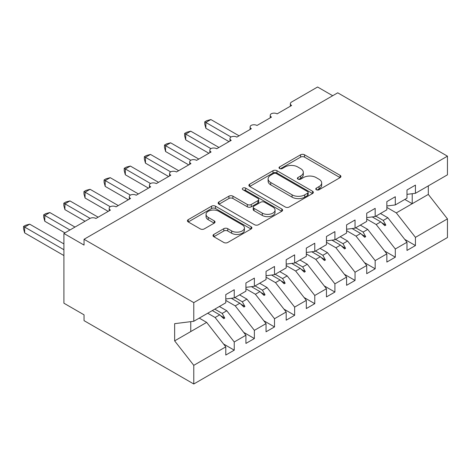 <?xml version="1.0" encoding="UTF-8"?>
<svg xmlns="http://www.w3.org/2000/svg" width="471" height="471" viewBox="0 0 471 471"><rect width="100%" height="100%" fill="white"/><g stroke="black" fill="none" stroke-linecap="round" stroke-linejoin="round"><path stroke-width="0.71" d="M316.341 189.736A1.955 1.13 0 0 0 319.108 189.736L340.103 177.614A2.797 1.613 0 0 0 340.922 176.472A2.797 1.613 0 0 0 340.103 175.33L304.531 154.794A2.797 1.613 0 0 0 300.58 154.794L279.586 166.917A1.955 1.13 0 0 0 279.009 167.717A1.955 1.13 0 0 0 279.586 168.512A1.955 1.13 0 0 0 282.347 168.512L285.067 166.946A8.943 5.163 0 0 1 297.713 166.946L300.681 168.659A8.943 5.163 0 0 1 303.3 172.309A8.943 5.163 0 0 1 300.681 175.96L297.96 177.526A1.955 1.13 0 0 0 297.389 178.326A1.955 1.13 0 0 0 297.96 179.127A1.955 1.13 0 0 0 300.728 179.127L303.448 177.555A8.943 5.163 0 0 1 316.094 177.555L319.055 179.268A8.943 5.163 0 0 1 321.675 182.919A8.943 5.163 0 0 1 319.055 186.569L316.341 188.141A1.955 1.13 0 0 0 315.764 188.936A1.955 1.13 0 0 0 316.341 189.736L316.341 188.141M213.822 234.434A2.797 1.613 0 0 0 213.004 235.571A2.797 1.613 0 0 0 213.822 236.713L223.807 242.477A2.797 1.613 0 0 0 227.758 242.477L251.078 229.012A2.797 1.613 0 0 0 251.897 227.87A2.797 1.613 0 0 0 251.078 226.734L215.506 206.192A2.797 1.613 0 0 0 211.55 206.192L188.235 219.657A2.797 1.613 0 0 0 187.417 220.799A2.797 1.613 0 0 0 188.235 221.941L200.287 228.9A2.797 1.613 0 0 0 204.243 228.9L214.223 223.136A2.797 1.613 0 0 0 215.041 221.994A2.797 1.613 0 0 0 214.223 220.858L208.241 217.402A7.477 4.316 0 0 1 206.051 214.352A7.477 4.316 0 0 1 210.667 210.366A7.477 4.316 0 0 1 218.815 211.302L242.235 224.82A7.477 4.316 0 0 1 244.42 227.87A7.477 4.316 0 0 1 239.81 231.862A7.477 4.316 0 0 1 231.661 230.925L227.758 228.67A2.797 1.613 0 0 0 223.807 228.67L213.822 234.434L213.822 236.713M406.985 194.358L415.44 193.304L447.45 174.823L447.45 156.166L337.725 92.816L84.05 239.28L84.05 245.091L63.915 233.463L89.884 218.473A4.268 2.467 180 0 1 95.925 218.473L110.42 210.101A4.268 2.467 0 0 1 109.172 208.359A4.268 2.467 0 0 1 110.226 206.734A4.268 2.467 180 0 1 116.06 206.846L130.555 198.479A4.268 2.467 0 0 1 129.307 196.737A4.268 2.467 0 0 1 130.361 195.112A4.268 2.467 180 0 1 136.196 195.224L150.691 186.852A4.268 2.467 0 0 1 149.437 185.109A4.268 2.467 0 0 1 150.496 183.49A4.268 2.467 180 0 1 156.325 183.602L170.82 175.23A4.268 2.467 0 0 1 169.572 173.487A4.268 2.467 0 0 1 170.626 171.862A4.268 2.467 180 0 1 176.46 171.974L190.955 163.608A4.268 2.467 0 0 1 189.707 161.865A4.268 2.467 0 0 1 190.761 160.24A4.268 2.467 180 0 1 196.59 160.352L211.09 151.986A4.268 2.467 0 0 1 209.836 150.237A4.268 2.467 0 0 1 210.896 148.618A4.268 2.467 180 0 1 216.725 148.73L231.22 140.358A4.268 2.467 0 0 1 229.972 138.615A4.268 2.467 0 0 1 231.025 136.99A4.268 2.467 180 0 1 236.86 137.102L251.355 128.736A4.268 2.467 0 0 1 250.101 126.993A4.268 2.467 0 0 1 251.161 125.368A4.268 2.467 180 0 1 256.989 125.48L271.484 117.114A4.268 2.467 0 0 1 270.236 115.366A4.268 2.467 0 0 1 271.29 113.746A4.268 2.467 180 0 1 277.125 113.858L291.62 105.486A4.268 2.467 0 0 1 290.371 103.744A4.268 2.467 0 0 1 291.62 102.001L317.589 87.005L332.691 95.725M447.45 156.166L193.775 302.623L84.05 239.28M285.267 206.993A2.797 1.613 0 0 0 289.218 206.993L312.538 193.528A2.797 1.613 0 0 0 313.356 192.386A2.797 1.613 0 0 0 312.538 191.25L276.966 170.708A2.797 1.613 0 0 0 273.009 170.708L249.695 184.173A2.797 1.613 0 0 0 248.876 185.315A2.797 1.613 0 0 0 249.695 186.457L285.267 206.993M243.654 190.16A1.955 1.13 0 0 1 245.644 190.437L245.644 188.112L281.805 208.989A2.797 1.613 0 0 1 282.624 210.131A2.797 1.613 0 0 1 281.805 211.273L258.485 224.732A2.797 1.613 0 0 1 254.534 224.732L218.962 204.196L218.962 201.918A2.797 1.613 0 0 0 218.144 203.054A2.797 1.613 0 0 0 218.962 204.196M218.962 201.918L228.941 196.154A2.797 1.613 0 0 1 232.898 196.154L247.322 204.485A2.797 1.613 0 0 0 251.273 204.485L257.896 200.658A2.797 1.613 0 0 0 258.714 199.521A2.797 1.613 0 0 0 257.896 198.379L242.877 189.707A1.955 1.13 0 0 1 242.3 188.906A1.955 1.13 0 0 1 243.507 187.864A1.955 1.13 0 0 1 245.644 188.112M193.775 302.623L193.775 321.281L225.786 302.8L225.786 294.605L234.24 289.724L234.24 297.919L225.786 298.973M223.548 343.995L234.24 350.171L234.24 341.975L245.921 335.234L226.792 310.766L219.392 306.491M207.717 313.233L215.117 317.507L234.24 341.975M234.24 297.919L245.921 291.178L245.921 282.983L254.375 278.102L254.375 286.297L245.921 287.351M243.684 332.373L254.375 338.543L254.375 330.348L266.05 323.606L246.928 299.138L239.527 294.87M225.786 300.416L235.247 305.879L254.375 330.348M254.375 286.297L266.05 279.556L266.05 271.361L274.505 266.474L274.505 274.67L266.05 275.723M263.819 320.751L274.505 326.921L274.505 318.726L286.185 311.985L267.057 287.516L259.656 283.242M245.921 288.794L255.382 294.257L274.505 318.726M274.505 274.67L286.185 267.928L286.185 259.733L294.64 254.852L294.64 263.048L286.185 264.101M283.948 309.123L294.64 315.299L294.64 307.104L306.315 300.363L287.192 275.894L279.792 271.62M266.05 277.172L275.511 282.635L294.64 307.104M294.64 263.048L306.315 256.306L306.315 248.111L314.775 243.23L314.775 251.426L306.315 252.48M304.083 297.501L314.775 303.671L314.775 295.476L326.45 288.735L307.322 264.266L299.927 259.998M286.185 265.55L295.647 271.013L314.775 295.476M314.775 251.426L326.45 244.685L326.45 236.489L334.905 231.608L334.905 239.798L326.45 240.852M324.213 285.879L334.905 292.049L334.905 283.854L346.585 277.113L327.457 252.644L320.056 248.376M306.315 253.922L315.782 259.386L334.905 283.854M334.905 239.798L346.585 233.057L346.585 224.861L355.04 219.981L355.04 228.176L346.585 229.23M344.348 274.252L355.04 280.428L355.04 272.232L366.715 265.491L347.592 241.022L340.192 236.748M326.45 242.3L335.911 247.764L355.04 272.232M355.04 228.176L366.715 221.435L366.715 213.239L375.175 208.359L375.175 216.554L366.715 217.608M364.483 262.63L375.175 268.8L375.175 260.61L386.85 253.863L367.721 229.401L360.327 225.126M346.585 230.678L356.047 236.142L375.175 260.61M375.175 216.554L386.85 209.813L386.85 201.617L395.304 196.737L395.304 204.932L386.85 205.98M384.613 251.008L395.304 257.178L395.304 248.982L406.985 242.241L406.985 250.437L415.44 245.556L415.44 237.36L447.45 218.88L447.45 237.537L193.775 383.995L84.05 320.645L84.05 314.834L63.915 303.206L63.915 233.463M366.715 219.05L376.182 224.514L395.304 248.982M415.44 193.304L415.44 185.109L406.985 189.996L406.985 198.185L395.304 204.932M404.748 239.38L415.44 245.556M386.85 207.428L396.311 212.892L415.44 237.36M193.775 321.281L174.647 323.665L174.647 340.869L206.657 322.388L199.262 318.113M206.657 322.388L225.786 346.856L225.786 355.052L234.24 350.171M254.375 338.543L245.921 343.424L245.921 335.234M274.505 326.921L266.05 331.802L266.05 323.606M294.64 315.299L286.185 320.18L286.185 311.985M314.775 303.671L306.315 308.558L306.315 300.363M334.905 292.049L326.45 296.93L326.45 288.735M355.04 280.428L346.585 285.308L346.585 277.113M375.175 268.8L366.715 273.686L366.715 265.491M395.304 257.178L386.85 262.059L386.85 253.863M174.647 340.869L193.775 365.337L225.786 346.856M193.775 365.337L193.775 383.995M215.117 317.507L219.716 314.846L223.76 318.661L224.767 318.078L222.188 313.421L226.792 310.766M214.788 309.147L222.188 313.421M212.315 310.577L219.716 314.846M235.247 305.879L239.851 303.224L243.896 307.039L244.902 306.456L242.324 301.799L246.928 299.138M234.923 297.525L242.324 301.799M231.296 298.284L239.851 303.224M255.382 294.257L259.986 291.602L264.031 295.417L265.038 294.834L262.453 290.171L267.057 287.516M255.058 285.903L262.453 290.171M251.432 286.662L259.986 291.602M275.511 282.635L280.115 279.974L284.16 283.789L285.167 283.212L282.588 278.549L287.192 275.894M275.188 274.275L282.588 278.549M271.561 275.04L280.115 279.974M295.647 271.013L300.251 268.352L304.295 272.167L305.302 271.584L302.723 266.927L307.322 264.266M295.323 262.653L302.723 266.927M291.696 263.413L300.251 268.352M315.782 259.386L320.38 256.73L324.425 260.545L325.432 259.963L322.853 255.3L327.457 252.644M315.458 251.031L322.853 255.3M311.826 251.791L320.38 256.73M335.911 247.764L340.515 245.108L344.56 248.918L345.567 248.341L342.988 243.678L347.592 241.022M335.587 239.409L342.988 243.678M331.961 240.169L340.515 245.108M356.047 236.142L360.651 233.481L364.695 237.296L365.702 236.713L363.123 232.056L367.721 229.401M355.723 227.781L363.123 232.056M352.096 228.541L360.651 233.481M376.182 224.514L380.78 221.859L384.825 225.674L385.831 225.091L383.253 220.434L387.857 217.773L406.985 242.241M375.852 216.16L383.253 220.434M387.857 217.773L380.456 213.504M372.225 216.919L380.78 221.859M396.311 212.892L428.322 194.411L447.45 218.88M404.819 199.439L412.219 203.708L412.219 193.705M428.322 185.868L428.322 194.411M190.755 331.572L190.755 321.658M381.645 222.677L385.831 225.091M361.516 234.299L365.702 236.713M341.381 245.921L345.567 248.341M321.246 257.543L325.432 259.963M301.116 269.171L305.302 271.584M280.981 280.793L285.167 283.212M260.846 292.414L265.038 294.834M240.716 304.042L244.902 306.456M220.581 315.664L224.767 318.078M317.124 190.013L319.055 188.895A8.943 5.163 0 0 0 321.675 185.244L321.675 182.919M303.3 172.309L303.3 174.635A8.943 5.163 0 0 1 300.681 178.285L298.744 179.404M340.068 177.632L304.531 157.12A2.797 1.613 0 0 0 300.58 157.12L280.363 168.789M312.497 193.552L276.966 173.034A2.797 1.613 0 0 0 273.009 173.034L249.73 186.475M307.592 193.187A1.955 1.13 0 0 0 308.169 192.386A1.955 1.13 0 0 0 307.592 191.591L276.371 173.564A1.955 1.13 0 0 0 273.604 173.564L270.737 175.218A8.943 5.163 0 0 0 268.123 178.868A8.943 5.163 0 0 0 270.737 182.518L292.085 194.841A8.943 5.163 0 0 0 304.731 194.841L307.592 193.187L307.592 195.512A1.955 1.13 0 0 0 308.169 194.711L308.169 192.386M268.123 178.868L268.123 181.194A8.943 5.163 0 0 0 270.737 184.844L270.737 182.518M307.592 195.512L304.731 197.166A8.943 5.163 0 0 1 292.085 197.166L270.737 184.844M218.997 204.22L228.941 198.479L228.941 196.154M258.714 199.521L258.714 201.841A2.797 1.613 0 0 1 257.896 202.983L251.273 206.804A2.797 1.613 0 0 1 247.322 206.804L232.898 198.479A2.797 1.613 0 0 0 228.941 198.479M245.644 190.437L281.77 211.291M262.288 213.127A7.477 4.316 0 0 0 270.436 214.064A7.477 4.316 0 0 0 275.052 210.072A7.477 4.316 0 0 0 272.862 207.022L264.614 202.259A2.797 1.613 0 0 0 260.663 202.259L254.04 206.08A2.797 1.613 0 0 0 253.221 207.222A2.797 1.613 0 0 0 254.04 208.365L262.288 213.127L262.288 215.447A7.477 4.316 0 0 0 270.436 216.383A7.477 4.316 0 0 0 275.052 212.397L275.052 210.072M253.221 207.222L253.221 209.548A2.797 1.613 0 0 0 254.04 210.684L254.04 208.365M262.288 215.447L254.04 210.684M244.42 227.87L244.42 230.195A7.477 4.316 0 0 1 239.81 234.187A7.477 4.316 0 0 1 231.661 233.251L227.758 230.996A2.797 1.613 0 0 0 223.807 230.996L213.863 236.736M206.051 214.352L206.051 216.678A7.477 4.316 0 0 0 208.241 219.727L208.241 217.402M214.181 223.16L208.241 219.727M251.037 229.036L215.506 208.518A2.797 1.613 0 0 0 211.55 208.518L188.27 221.959M204.75 121.818L205.856 122.46L205.856 128.271L204.75 124.144L204.75 121.818L206.757 120.658L210.884 119.552L205.856 122.46L231.025 136.99M205.856 128.271L229.006 141.636M210.884 119.552L239.074 135.825M184.614 133.446L185.721 134.082L185.721 139.893L184.614 135.766L184.614 133.446L186.628 132.286L190.755 131.179L185.721 134.082L210.89 148.618M185.721 139.893L208.871 153.263M190.755 131.179L218.938 147.452M164.479 145.068L165.586 145.71L165.586 151.521L164.479 147.394L164.479 145.068L166.493 143.908L170.62 142.801L165.586 145.71L190.761 160.24M165.586 151.521L188.741 164.885M170.62 142.801L198.809 159.074M144.35 156.69L145.457 157.332L145.457 163.143L144.35 159.015L144.35 156.69L146.357 155.53L150.49 154.423L145.457 157.332L170.626 171.862M145.457 163.143L168.606 176.507M150.49 154.423L178.674 170.696M124.214 168.318L125.321 168.954L125.321 174.765L124.214 170.637L124.214 168.318L126.228 167.152L130.355 166.051L125.321 168.954L150.496 183.49M125.321 174.765L148.471 188.135M130.355 166.051L158.539 182.324M104.079 179.94L105.186 180.576L105.186 186.392L104.079 182.259L104.079 179.94L106.093 178.78L110.22 177.673L105.186 180.576L130.361 195.112M105.186 186.392L128.342 199.757M110.22 177.673L138.409 193.946M83.95 191.562L85.057 192.203L85.057 198.014L83.95 193.887L83.95 191.562L85.957 190.402L90.091 189.295L85.057 192.203L110.226 206.734M85.057 198.014L108.206 211.379M90.091 189.295L118.274 205.568M63.815 203.189L64.921 203.825L64.921 209.636L63.815 205.509L63.815 203.189L65.828 202.024L69.955 200.917L64.921 203.825L90.096 218.361M64.921 209.636L85.057 221.258M69.955 200.917L98.139 217.19M43.685 214.811L44.792 215.447L44.792 221.264L43.685 217.131L43.685 214.811L45.693 213.651L49.82 212.545L44.792 215.447L69.955 229.978M44.792 221.264L64.921 232.886M49.82 212.545L74.989 227.075M23.55 226.433L24.657 227.075L24.657 232.886L23.55 228.759L23.55 226.433L25.564 225.273L29.691 224.167L24.657 227.075L63.915 249.742M24.657 232.886L63.915 255.553M29.691 224.167L63.915 243.925M319.055 188.895L319.055 186.569M297.96 179.127L297.96 177.526M300.681 178.285L300.681 175.96M279.586 168.512L279.586 166.917M300.58 157.12L300.58 154.794M304.531 157.12L304.531 154.794M340.103 177.614L340.103 175.33M249.695 186.457L249.695 184.173M273.009 173.034L273.009 170.708M276.966 173.034L276.966 170.708M312.538 193.528L312.538 191.25M292.085 197.166L292.085 194.841M304.731 197.166L304.731 194.841M232.898 198.479L232.898 196.154M247.322 206.804L247.322 204.485M251.273 206.804L251.273 204.485M257.896 202.983L257.896 200.658M281.805 211.273L281.805 208.989M223.807 230.996L223.807 228.67M227.758 230.996L227.758 228.67M231.661 233.251L231.661 230.925M214.223 223.136L214.223 220.858M188.235 221.941L188.235 219.657M211.55 208.518L211.55 206.192M215.506 208.518L215.506 206.192M251.078 229.012L251.078 226.734M290.371 106.21L290.371 103.744M270.236 117.832L270.236 115.366M250.101 129.46L250.101 126.993M229.972 141.082L229.972 138.615M209.836 152.704L209.836 150.237M189.707 164.332L189.707 161.865M169.572 175.954L169.572 173.487M149.437 187.576L149.437 185.109M129.307 199.198L129.307 196.737M109.172 210.825L109.172 208.359"/></g></svg>
